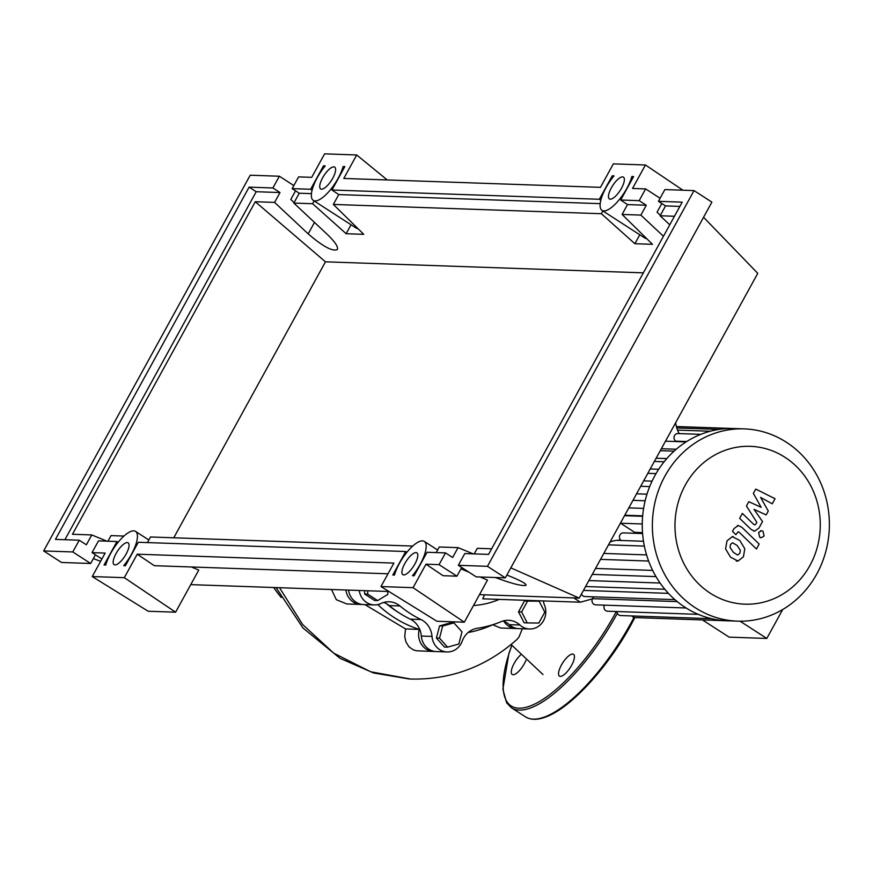 <?xml version="1.0" encoding="UTF-8"?>
<svg xmlns="http://www.w3.org/2000/svg" width="873" height="873" viewBox="0 0 873 873"><rect width="100%" height="100%" fill="white"/><g stroke="black" fill="none" stroke-linecap="round" stroke-linejoin="round"><path stroke-width="1.31" d="M386.444 603.658A112.519 103.505 92 0 0 397.357 611.777A112.519 103.505 92 0 0 399.638 613.206M473.515 605.502A90.05 82.837 92 0 0 498.81 599.565L499.203 599.391M573.757 597.907L580.414 602.206L592.44 598.856M580.414 602.206L482.725 598.823L484.57 594.819M447.565 647.144L439.501 638.141L442.687 626.006L453.938 622.875L462.003 631.877L458.816 644.012L447.565 647.144L444.466 647.046L436.402 638.032L439.501 638.141M436.402 638.032L439.588 625.897L442.687 626.006M439.588 625.897L450.839 622.765L453.938 622.875M538.827 623.038L527.237 622.907L521.607 611.929L527.565 601.082L539.165 601.213L544.796 612.191L538.827 623.038M521.607 611.929L518.507 611.82L524.138 622.798L527.237 622.907M518.507 611.82L524.466 600.973L527.565 601.082M524.466 600.973L539.165 601.213M387.852 591.468L387.798 594.393L377.671 600.569L374.561 600.46L364.619 594.044L367.719 594.153L367.773 590.77M364.619 594.044L364.674 590.661M377.671 600.569L367.719 594.153M420.972 619.535L410.277 619.164A20.472 18.824 -88 0 1 421.321 636.046L432.015 636.417A20.472 18.824 92 0 0 420.972 619.535A113.883 104.76 -88 0 1 399.932 605.96A20.472 18.824 92 0 0 389.14 601.77A20.472 18.824 92 0 0 380.966 603.483A17.056 15.692 -88 0 1 374.168 604.913A17.056 15.692 -88 0 1 359.24 590.475M410.277 619.164A113.883 104.76 -88 0 1 389.238 605.589L399.932 605.96M383.76 602.425A20.472 18.824 -88 0 1 389.238 605.589M503.143 620.943A20.472 18.824 -88 0 1 509.275 624.664L519.97 625.035A20.472 18.824 92 0 0 508.512 620.288A20.472 18.824 92 0 0 501.124 621.652A113.883 104.76 -88 0 1 477.335 628.276A20.472 18.824 92 0 0 462.232 641.109A17.056 15.692 -88 0 1 447.063 651.945A17.056 15.692 -88 0 1 432.015 636.417M543.312 600.919A20.472 18.824 92 0 0 544.512 605.109A17.056 15.692 -88 0 1 529.507 628.996A17.056 15.692 -88 0 1 519.97 625.035M529.507 628.996L518.813 628.625A17.056 15.692 -88 0 1 509.275 624.664M447.063 651.945L436.369 651.574A17.056 15.692 -88 0 1 421.321 636.046M374.168 604.913L363.474 604.542A17.056 15.692 -88 0 1 348.545 590.104M685.316 485.039A78.963 72.645 92 0 0 710.262 593.204A78.963 72.645 92 0 0 809.937 565.464A78.963 72.645 92 0 0 784.98 457.299A78.963 72.645 92 0 0 685.316 485.039M664.964 476.036A96.194 88.489 92 0 0 737.543 621.15A96.194 88.489 92 0 0 816.779 573.998A96.194 88.489 92 0 0 744.2 428.883A96.194 88.489 92 0 0 664.964 476.036M744.2 428.883L734.073 428.534A96.194 88.489 92 0 0 718.643 429.461A96.194 88.489 92 0 0 700.113 434.623A96.194 88.489 92 0 0 685.141 442.524A96.194 88.489 92 0 0 672.919 452.214A96.194 88.489 92 0 0 662.913 463.323A96.194 88.489 92 0 0 654.848 475.687A96.194 88.489 92 0 0 648.65 489.262A96.194 88.489 92 0 0 644.405 504.092A96.194 88.489 92 0 0 642.364 520.341A96.194 88.489 92 0 0 643.074 538.368A96.194 88.489 92 0 0 647.711 558.48A96.194 88.489 92 0 0 654.903 574.707A96.194 88.489 92 0 0 663.742 587.933A96.194 88.489 92 0 0 673.912 598.747A96.194 88.489 92 0 0 685.24 607.444A96.194 88.489 92 0 0 697.691 614.101A96.194 88.489 92 0 0 711.309 618.619A96.194 88.489 92 0 0 726.249 620.758A96.194 88.489 92 0 0 727.416 620.801L737.543 621.15M642.67 515.845L624.784 515.223M740.097 621.205L766.81 638.447L729.119 637.137L702.449 619.928M766.81 638.447L782.721 609.507M642.583 533.545L623.322 532.879A4.092 3.765 92 0 0 620.878 540.223L619.197 540.212A27.292 25.099 92 0 0 610.041 542.035M620.43 523.145A4.092 3.765 92 0 0 620.561 523.222L634.682 532.344A79.137 72.797 92 0 0 634.78 533.272M642.506 532.617L634.682 532.344M675.647 422.707A27.292 25.099 92 0 0 678.528 432.288L679.183 433.586M700.823 434.339L677.928 433.543A4.092 3.765 92 0 0 675.855 441.16L676.477 441.552M698.957 614.385L607.553 611.209A4.092 3.765 -88 0 1 604.411 605.153M711.997 618.717L620.594 615.552A4.092 3.765 -88 0 1 616.971 611.537M633.962 617.429A112.562 38.685 -57.2 0 1 630.579 623.759A112.562 38.685 -57.2 0 1 525.426 716.809C530.686 720.05 537.419 720.127 545.625 717.039C570.429 708.352 607.619 667.91 631.234 624.402L634.867 617.582A4.092 3.765 -88 0 1 632.008 615.945M593.553 596.826L592.538 598.671A4.092 3.765 92 0 0 595.626 604.847L686.08 607.979M644.361 546.094L608.503 544.85M581.451 594.044A4.092 3.765 92 0 0 584.779 596.521L674.916 599.642M737.827 554.933L739.813 553.296L740.359 550.328L737.096 545.429L732.556 542.766L730.603 544.359L730.035 547.371L733.32 552.303L737.423 554.955M744.811 548.768L739.813 540.485L732.327 536.655L726.991 540.867L725.583 548.931L730.603 557.247L738.056 561.044L743.414 556.799L744.811 548.768M736.234 561.055L738.056 561.044M732.349 536.579L733.244 536.611L732.327 536.655M759.161 544.065L741.81 527.237L738.307 525.535L734.04 528.558L732.502 531.373L735.884 534.658L738.165 531.766L739.344 532.41L756.444 549.008L759.161 544.065M758.604 532.465L759.706 537.244L761.234 537.724L764.104 536.011L763.002 531.242L761.474 530.762L758.604 532.465M753.366 493.398L761.169 507.322L748.816 501.691L746.437 506.013L756.858 522.381L756.018 523.909L754.785 524.913L753.606 524.269L742.356 513.4L739.638 518.344L751.162 529.464L754.654 531.144L758.921 528.1L762.511 521.541L753.999 509.352L766.156 514.906L768.284 511.043L760.579 497.392L772.256 503.819L775.06 498.723L755.745 489.087L753.366 493.398M362.131 604.432A17.056 15.692 -88 0 1 360.8 604.443L346.81 603.963L336.301 599.686L331.522 589.515M360.8 604.443A17.056 15.692 -88 0 1 345.872 590.017M435.027 651.465A17.056 15.692 -88 0 1 433.695 651.487A17.056 15.692 -88 0 1 419.313 629.411L405.541 628.931L364.892 604.585M419.313 629.411A119.219 109.671 -88 0 1 377.791 604.574M492.863 624.686A119.219 109.671 -88 0 1 468.114 632.521M433.695 651.487L416.421 650.767L413.267 649.839L408.946 646.795L405.858 641.753L404.734 636.482L405.541 628.931M517.482 628.516A17.056 15.692 -88 0 1 516.139 628.538L500.567 627.993L492.688 624.762M516.139 628.538A17.056 15.692 -88 0 1 503.776 621.183M516.86 639.549L519.009 636.974L522.338 628.746M520.537 655.023A12.964 4.452 -57.2 0 0 514.153 663.404A12.964 4.452 -57.2 0 0 512.2 674.469A12.964 4.452 -57.2 0 0 524.313 663.753A12.964 4.452 -57.2 0 0 525.939 660.337M561.415 665.04A12.964 4.452 -57.2 0 0 559.462 676.106A12.964 4.452 -57.2 0 0 571.575 665.39A12.964 4.452 -57.2 0 0 573.517 654.324A12.964 4.452 -57.2 0 0 561.415 665.04M322.595 177.841A12.964 4.452 122.8 0 1 334.708 167.136A12.964 4.452 122.8 0 1 332.755 178.201A12.964 4.452 122.8 0 1 320.642 188.917A12.964 4.452 122.8 0 1 322.595 177.841M611.34 187.848A12.964 4.452 122.8 0 1 623.442 177.143A12.964 4.452 122.8 0 1 621.5 188.208A12.964 4.452 122.8 0 1 609.387 198.924A12.964 4.452 122.8 0 1 611.34 187.848M116.033 553.58A12.964 4.452 122.8 0 1 128.145 542.864A12.964 4.452 122.8 0 1 126.192 553.929A12.964 4.452 122.8 0 1 114.09 564.645A12.964 4.452 122.8 0 1 116.033 553.58M404.777 563.587A12.964 4.452 122.8 0 1 416.89 552.871A12.964 4.452 122.8 0 1 414.937 563.936A12.964 4.452 122.8 0 1 402.824 574.652A12.964 4.452 122.8 0 1 404.777 563.587M658.428 201.325L682.217 202.154L488.564 554.399L464.774 553.569L458.314 565.311L487.461 566.326L694.024 190.598L664.877 189.583L658.428 201.325L665.532 205.908L660.108 215.762L669.766 224.798M661.81 203.518L657.042 212.194L660.37 215.304M663.458 236.267L640.858 215.096L646.282 205.242L639.178 200.659L645.627 188.917L660.108 198.258M506.886 575.034L512.287 577.249C521.639 581.167 526.244 583.83 526.103 585.259C522.556 586.383 512.298 583.808 495.351 577.511M458.314 565.311L476.189 576.846L505.325 577.861L711.888 202.121L694.024 190.598M491.641 548.801L477.291 548.309L474.214 553.897M461.708 567.505L456.939 576.18L439.064 564.645L445.525 552.904L452.629 557.487L458.041 547.644L473.242 553.864M640.858 215.096L622.089 214.442L627.501 204.588L620.703 200.015L639.178 200.659M602.883 210.96L601.355 213.721L634.878 243.72L652.502 244.331L622.089 214.442M601.355 213.721L333.344 204.435L363.757 234.324L346.134 233.713L312.61 203.715L293.841 203.071L327.44 234.542C334.959 241.788 338.288 246.786 337.415 249.525C332.613 251.73 322.868 246.513 308.191 233.877L274.591 202.405L255.276 201.728L325.465 261.824L173.76 537.79M643.346 272.845L325.465 261.824M674.458 216.264L660.108 215.762M645.627 188.917L632.532 188.459L645.442 164.975L613.359 163.862L600.449 187.346L343.787 178.452L356.697 154.968L324.614 153.855L311.705 177.339L298.599 176.892L292.149 188.633L310.613 189.266L323.501 165.826L325.247 165.892A26.605 9.145 -57.2 0 0 313.243 200.375A26.605 9.145 -57.2 0 0 328.925 191.536A26.605 9.145 -57.2 0 0 343.1 166.514L344.846 166.568L331.958 190.008L599.358 199.273L612.268 175.789L614.025 175.855A26.605 9.145 -57.2 0 0 601.988 210.382A26.605 9.145 -57.2 0 0 617.68 201.521A26.605 9.145 -57.2 0 0 631.856 176.477L633.612 176.532L620.703 200.015M627.501 204.588L646.282 205.242M95.43 554.813L90.661 563.489L72.786 551.954L79.247 540.212L86.351 544.796L91.774 534.942L72.459 534.276L255.276 201.728M91.774 534.942L106.964 541.173M123.966 536.066L111.013 535.607L107.946 541.205M412.711 546.072L150.527 536.982L147.45 542.58M458.041 547.644L439.272 546.989L436.194 552.587M445.525 552.904L427.05 552.271L414.14 575.754L412.46 575.689A26.605 9.145 -57.2 0 0 424.289 541.402A26.605 9.145 -57.2 0 0 408.695 550.154A26.605 9.145 -57.2 0 0 394.487 575.067L392.795 575.012L405.705 551.529L138.316 542.264L125.406 565.748L123.715 565.682A26.605 9.145 -57.2 0 0 135.544 531.395A26.605 9.145 -57.2 0 0 119.95 540.147A26.605 9.145 -57.2 0 0 105.742 565.06L104.051 565.006L116.96 541.522L98.496 540.878L92.036 552.62L105.142 553.078L92.232 576.562L124.315 577.675L137.225 554.191L393.887 563.085L380.977 586.569L413.06 587.682L425.969 564.198L439.064 564.645M487.461 566.326L505.325 577.861M425.969 564.198L443.058 575.7L456.939 576.18M292.149 188.633L299.253 193.217L293.841 203.071M295.543 190.816L290.774 199.491L294.092 202.601M274.591 202.405L280.004 192.551L272.9 187.968L279.349 176.226L293.83 185.567M92.036 552.62L101.89 558.982M279.349 176.226L250.213 175.211L43.65 550.939L72.786 551.954M43.65 550.939L61.525 562.474L90.661 563.489M118.161 542.264L116.96 541.522M79.247 540.212L55.457 539.383L249.1 187.138L272.9 187.968M64.897 539.71L256.204 191.722L249.1 187.138M256.204 191.722L280.004 192.551M312.61 203.715L314.138 200.954M299.253 193.217L311.432 193.642M343.1 166.514L344.355 167.463M601.988 210.382L644.841 238.034A26.605 9.145 -57.2 0 0 646.642 238.58M639.789 234.782L634.878 243.72M665.532 205.908L679.871 206.41M333.344 204.435L338.757 194.581L600.177 203.649M599.358 199.273L600.82 200.179M338.757 194.581L331.958 190.008M613.468 176.532L612.268 175.789M631.856 176.477L633.176 177.328M406.905 552.271L405.705 551.529M310.613 189.266L312.076 190.172M324.614 166.667L323.501 165.826M351.044 224.776L346.134 233.713M313.243 200.375L356.097 228.028A26.605 9.145 -57.2 0 0 357.897 228.573M413.06 587.682L464.338 622.198L487.483 580.098L480.172 576.988M464.338 622.198L436.915 621.249L380.977 586.569M460.977 568.836L469.139 572.295M124.315 577.675L175.604 612.191L198.749 570.091L191.427 566.981M175.604 612.191L148.181 611.242L92.232 576.562M137.225 554.191L154.325 565.693L387.994 573.79M682.926 190.205L645.442 164.975M703.562 217.279L757.764 273.347L579.225 598.103L510.825 567.865M356.697 154.968L387.263 179.958M93.367 558.578L100.591 561.339M190.751 584.637L388.943 591.501M479.495 594.644L579.225 598.103M643.488 541.26L616.72 540.332M642.255 523.975L620.561 523.222M686.68 441.531L675.855 441.16M676.237 449.235L661.352 448.722M677.23 601.606L592.538 598.671M646.969 494.173L636.559 493.812M643.608 508.402L628.822 507.89M652.055 481.154L643.674 480.859M710.229 431.229L677.535 430.094M668.423 593.345L583.459 590.41M646.577 554.901L603.789 553.427M660.097 583.033L588.86 580.567M652.655 570.418L595.528 568.443M658.689 469.27L650.21 468.976M666.786 458.587L656.125 458.216M516.925 639.494C486.337 666.688 450.915 679.881 410.659 679.052L370.632 671.763L333.726 653.157L302.604 624.479L279.535 587.715M273.696 587.507A126.214 116.109 92 0 0 281.073 597.274M617.364 613.293A112.562 38.685 122.8 0 1 616.578 614.723A112.562 38.685 122.8 0 1 511.436 707.785L506.58 702.721L502.892 689.332L508.861 653.615L511.753 645.333M511.84 645.431A111.198 38.216 -57.2 0 0 527.619 706.868A111.198 38.216 -57.2 0 0 614.974 614.014A111.198 38.216 -57.2 0 0 616.327 611.515M631.114 624.435A111.198 38.216 122.8 0 1 542.373 717.682M314.487 222.408L308.191 233.877M686.113 441.891L665.488 441.181M642.626 516.303L624.533 515.681M634.9 617.582L726.303 620.758M640.706 486.272L649.687 486.588M632.969 500.349L645.147 500.764M656.016 473.603L647.821 473.319M676.771 427.945L718.97 429.407M676.368 426.537L732.938 428.501M648.628 561.044L600.515 559.375M664.833 589.275L585.587 586.525M655.983 576.606L592.254 574.39M664.124 461.773L654.357 461.435M674.065 451.155L660.272 450.675M737.401 525.502L738.307 525.535M760.579 530.729L761.474 530.762M760.328 537.692L761.234 537.724M753.748 531.111L754.654 531.144M511.087 644.547L542.995 674.545M409.47 679.008L373.6 672.974L340.099 658.362L302.986 628.003L276.108 587.594M281.226 597.547L273.609 587.507M525.426 716.809L511.436 707.785M437.613 550.001L424.289 541.402M148.868 539.994L135.544 531.395"/></g></svg>
